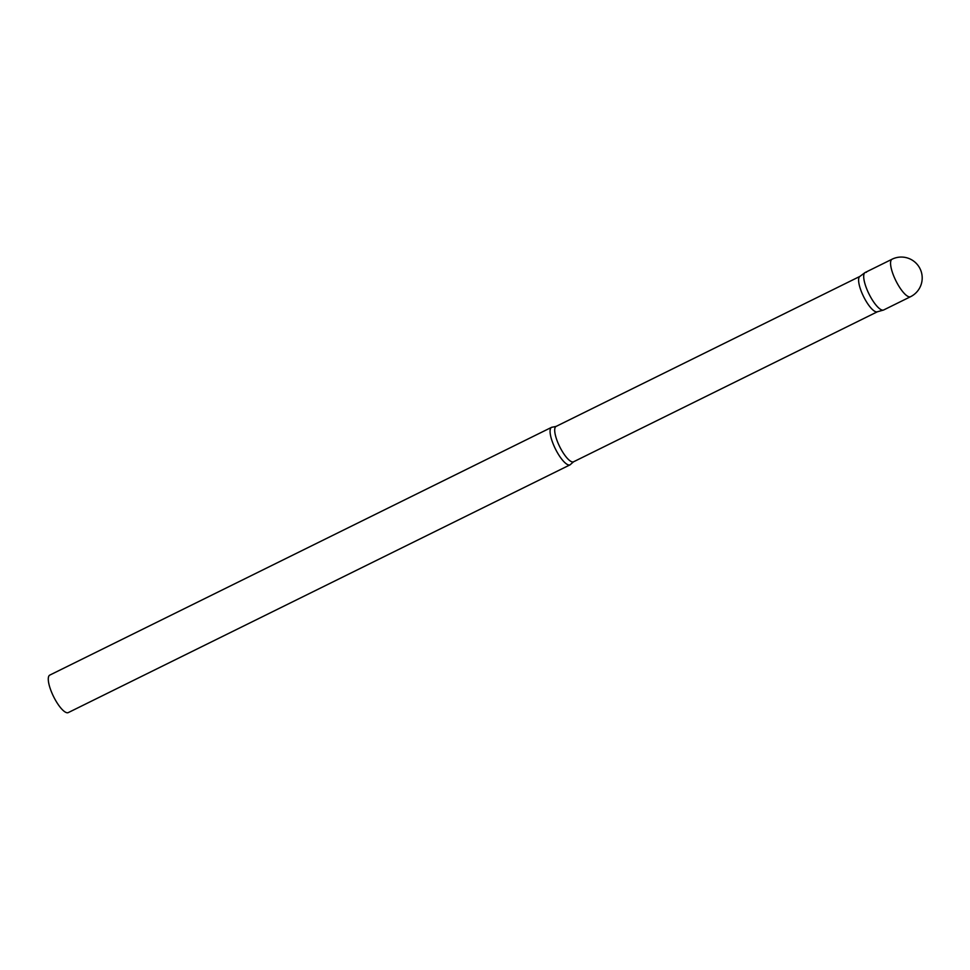 <?xml version="1.0" encoding="UTF-8"?>
<svg xmlns="http://www.w3.org/2000/svg" width="970" height="970" viewBox="0 0 970 970"><rect width="100%" height="100%" fill="white"/><g stroke="black" fill="none" stroke-linecap="round" stroke-linejoin="round"><path stroke-width="1.45" d="M892.06 259.22L865.191 272.485A20.903 6.111 63.7 0 0 867.289 290.272A20.903 6.111 63.7 0 0 883.694 309.963L910.563 296.699A20.903 20.903 0 0 0 904.076 257.244A20.903 20.903 0 0 0 892.06 259.22A20.903 6.111 63.7 0 0 894.158 277.008A20.903 6.111 63.7 0 0 909.339 296.868A20.903 6.111 63.7 0 0 910.563 296.699M877.486 311.722A19.727 5.759 -116.3 0 1 877.195 311.831A19.727 5.759 -116.3 0 1 876.334 311.879A19.727 5.759 -116.3 0 1 862.985 295.341A19.727 5.759 -116.3 0 1 859.76 276.511L864.913 272.655A20.903 6.111 -116.3 0 1 866.416 272.315M877.195 311.831L883.391 310.085A20.903 6.111 -116.3 0 1 882.47 310.133A20.903 6.111 -116.3 0 1 868.344 292.613A20.903 6.111 -116.3 0 1 864.913 272.655M568.844 464.994A20.903 6.111 -116.3 0 1 554.476 446.964A20.903 6.111 -116.3 0 1 551.566 427.346A20.903 6.111 -116.3 0 1 552.573 427.152L556.113 426.4A19.727 5.759 -116.3 0 0 558.865 444.927A19.727 5.759 -116.3 0 0 572.421 461.938A19.727 5.759 -116.3 0 0 573.585 461.781L570.833 464.133A20.903 6.111 -116.3 0 1 570.069 464.824A20.903 6.111 -116.3 0 1 568.844 464.994M570.069 464.824L68.288 712.586A20.903 6.111 -116.3 0 1 67.063 712.756A20.903 6.111 -116.3 0 1 52.683 694.726A20.903 6.111 -116.3 0 1 49.773 675.108L551.566 427.346M877.353 311.794L573.585 461.781M859.881 276.414L556.113 426.4"/></g></svg>
